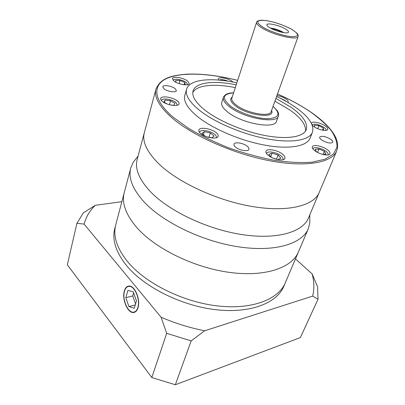 <?xml version="1.0" encoding="UTF-8"?>
<svg xmlns="http://www.w3.org/2000/svg" width="405" height="405" viewBox="0 0 405 405"><rect width="100%" height="100%" fill="white"/><g stroke="black" fill="none" stroke-linecap="round" stroke-linejoin="round"><path stroke-width="0.61" d="M309.8 217.789L309.784 222.998L308.261 228.779C302.206 243.668 275.552 252.204 239.537 246.984C203.583 241.82 163.984 222.947 144.706 202.581C132.739 189.586 128.086 178.058 130.754 168.004L133.093 162.501L136.277 158.375M130.754 168.004L124.294 192.476C121.5 203.057 125.879 214.984 137.442 228.273C156.077 249.08 194.683 267.857 230.02 272.474C265.417 277.147 291.97 267.73 298.363 252.077L283.814 286.32C276.959 303.021 250.584 313.652 216.108 309.739C181.683 305.886 144.519 287.282 126.811 265.893C115.825 252.224 111.826 239.745 114.802 228.45L115.774 224.765C112.818 235.983 116.858 248.412 127.899 262.045C145.699 283.378 183.009 301.998 217.531 305.932C252.097 309.916 278.498 299.406 285.307 282.806C278.498 299.406 252.097 309.916 217.531 305.932C183.009 301.998 145.699 283.378 127.899 262.045C116.858 248.412 112.818 235.983 115.774 224.765L124.294 192.476C121.5 203.057 125.879 214.984 137.442 228.273C156.077 249.08 194.683 267.857 230.02 272.474C265.417 277.147 291.97 267.73 298.363 252.077L308.261 228.779M144.347 132.602C141.958 141.517 146.868 152.007 159.084 164.071C178.6 182.857 217.88 200.931 253.079 206.651C288.335 212.417 313.951 205.608 319.216 192.476L308.453 218.032C302.803 232.04 277.263 239.851 242.646 234.687C208.084 229.579 169.852 211.582 151.03 192.279C139.259 179.866 134.647 168.905 137.189 159.398L144.347 132.602C141.958 141.517 146.868 152.007 159.084 164.071C178.6 182.857 217.88 200.931 253.079 206.651C288.335 212.417 313.951 205.608 319.216 192.476L336.702 150.969C332.095 162.592 306.408 167.64 270.125 160.836C233.908 154.082 192.896 135.903 172.211 118.068C159.261 106.626 153.849 96.967 155.971 89.09L144.347 132.602M187.702 81.096L189.241 83.592C188.907 86.23 177.906 84.407 173.877 81.005L172.409 78.58C172.808 75.932 183.632 77.745 187.702 81.096M216.194 132.643C217.809 133.989 218.467 135.199 218.173 136.267C217.541 139.669 205.451 137.862 200.703 133.599C199.174 132.288 198.551 131.119 198.83 130.091C199.518 126.669 211.39 128.461 216.194 132.643M327.23 149.622C329.427 151.247 330.343 152.634 329.974 153.778C329.265 156.37 319.778 154.538 314.963 150.837C312.842 149.237 311.961 147.881 312.321 146.777C313.065 144.18 322.375 145.977 327.23 149.622M276.939 95.545C280.321 96.091 283.368 97.24 286.072 98.987C287.697 100.131 288.395 101.098 288.168 101.883L287.773 102.364M321.707 140.029C326.941 143.021 330.627 143.765 332.768 142.256C333.021 141.446 332.333 140.454 330.703 139.274C325.488 136.313 321.823 135.584 319.702 137.098C319.449 137.887 320.117 138.864 321.707 140.029M235.669 147.192C239.471 150.488 248.371 151.895 248.933 149.329C249.202 148.422 248.624 147.395 247.207 146.23C243.375 142.985 234.601 141.593 234.009 144.17C233.751 145.046 234.308 146.053 235.669 147.192M163.893 88.725C167.098 91.535 176.094 92.942 176.383 90.71L175.203 88.69C171.968 85.916 163.088 84.513 162.759 86.751L163.893 88.725M236.859 82.863C211.597 77.228 189.408 79.162 186.599 89.206C185.029 94.861 189.196 101.787 199.088 109.988C214.118 122.138 242.256 134.217 266.915 138.829C291.61 143.471 309.395 140.307 312.432 132.288C314.462 124.922 308.696 116.498 295.129 107.026C289.697 103.29 283.52 99.772 276.605 96.471M186.599 89.206L184.847 95.246C183.247 101.012 187.358 108.029 197.174 116.296C212.083 128.542 240.064 140.606 264.632 145.117C289.236 149.653 307.01 146.311 310.114 138.135L312.432 132.288M311.41 123.322L311.455 123.171C312.052 120.943 320.689 122.695 325.169 125.914C327.144 127.312 327.984 128.481 327.691 129.433C327.124 131.655 318.34 129.878 313.885 126.613L312.235 125.206M282.422 154.062C284.472 155.682 285.307 157.11 284.928 158.335C284.158 161.453 273.334 159.605 268.353 155.454C266.394 153.859 265.594 152.477 265.958 151.298C266.774 148.164 277.39 149.982 282.422 154.062M177.461 101.012C178.737 102.07 179.273 103.027 179.061 103.872C178.635 107.011 166.49 105.194 162.172 101.296C160.962 100.263 160.456 99.336 160.653 98.526C161.149 95.367 173.092 97.18 177.461 101.012M218.654 80.053L218.32 78.843C218.72 76.58 228.248 78.347 232.257 81.395L233.108 82.088M187.682 84.68L186.361 82.524C182.857 79.623 173.507 78.064 173.163 80.362M216.174 137.786L216.336 137.442C216.594 136.515 216.027 135.472 214.645 134.308C210.509 130.683 200.252 129.149 199.655 132.116L199.589 132.491M328.085 154.912L328.156 154.771C328.475 153.778 327.691 152.579 325.797 151.176C321.616 148.022 313.576 146.473 312.928 148.726L312.883 148.873M286.057 101.377L284.821 100.334L279.637 97.954M236.216 84.837C214.265 80.276 195.539 82.261 193.084 90.928C191.651 96.081 195.468 102.379 204.54 109.821C218.163 120.725 243.37 131.483 265.437 135.594C287.535 139.73 303.532 136.915 306.251 129.676C308.063 123.135 302.945 115.633 290.901 107.158L275.901 98.425M305.522 131.073C306.028 124.725 300.809 117.683 289.858 109.947L274.909 101.194M326.03 130.364C326.268 129.544 325.544 128.537 323.858 127.337C318.492 124.294 314.569 123.454 312.088 124.826M282.862 159.737L283.034 159.418C283.363 158.355 282.649 157.125 280.883 155.722C276.554 152.189 267.381 150.63 266.672 153.343L266.596 153.703M177.309 105.214L175.998 102.571C172.236 99.25 161.919 97.701 161.489 100.435L161.458 100.612M228.223 81.228C224.102 79.633 221.125 79.264 219.297 80.109M221.773 102.44C221.019 105.118 223.018 108.343 227.777 112.114C241.785 123.591 275.041 129.504 276.524 121.186L278.407 116.038C276.985 124.219 243.623 118.179 229.519 106.783C224.724 103.042 222.699 99.853 223.444 97.22L221.773 102.44M269.705 27.692C275.43 31.286 287.828 34.248 288.461 32.208C288.79 31.448 287.823 30.39 285.555 29.023C279.536 25.318 266.849 22.427 266.88 24.816C266.819 25.54 267.761 26.497 269.705 27.692M283.743 32.648L283.034 32.197C278.868 29.924 274.636 28.542 270.337 28.056M271.775 28.811C275.187 29.231 278.498 30.324 281.723 32.091L282.143 32.359M235.305 87.632C214.701 83.4 196.855 84.923 192.805 92.482M182.741 84.579L185.272 84.584L184.766 82.519L179.967 80.448L175.618 80.418L176.038 82.357M206.606 136.763L211.754 137.837L214.083 136.004L210.357 132.936L204.317 131.66L201.918 133.453L205.254 136.247M322.77 154.427L326.015 154.082L324.385 151.318L318.963 148.964L315.095 149.339L316.523 151.855M321.17 129.863L323.56 130.106L323.403 128.096L318.897 125.661L314.513 125.201L314.599 127.084M272.428 157.864L277.698 159.565L280.893 158.279L278.058 155.08L272.079 153.146L268.839 154.386L271.441 157.388M170.201 104.915L173.882 105.32L174.925 103.31L170.53 100.729L165.058 100.111L163.934 102.095L167.138 103.994M223.909 80.605L223.651 80.575M184.174 84.579L184.766 82.519M179.066 83.622L179.967 80.448M203.376 134.673L204.317 131.66M208.985 137.26L210.357 132.936M317.555 152.422L318.963 148.964M323.119 154.391L324.385 151.318M317.692 128.674L318.897 125.661M322.628 130.015L323.403 128.096M270.783 156.629L272.079 153.146M276.514 159.18L278.058 155.08M169.411 104.718L170.53 100.729M164.43 102.389L165.058 100.111M137.811 307.623C140.489 299.867 134.819 285.965 129.271 286.375C127.059 286.436 125.474 288.016 124.527 291.114C121.971 298.915 127.605 312.711 133.27 312.189C135.346 312.078 136.86 310.554 137.811 307.623M124.36 290.911C121.743 298.91 127.519 313.055 133.331 312.523C135.457 312.402 137.011 310.843 137.983 307.841C140.732 299.887 134.916 285.626 129.225 286.046C126.957 286.107 125.332 287.727 124.36 290.911M312.655 296.106C314.422 288.942 314.24 281.541 312.113 273.907L317.56 286.71L318.016 299.239L312.655 296.106L204.672 330.763L191.17 340.904L166.688 333.315L161.079 317.216L84.113 224.102L76.92 223.302L83.42 212.782L95.327 205.305L121.87 201.68M295.468 258.891L312.113 273.907M95.327 205.305C89.773 210.605 86.032 216.872 84.113 224.102M161.079 317.216C175.249 323.322 189.778 327.837 204.672 330.763M191.17 340.904L175.335 384.75L300.389 337.562L318.016 299.239M175.335 384.75L151.814 377.536L166.688 333.315M151.814 377.536L67.321 264.799L76.92 223.302M128.937 306.57L134.278 308.276L136.485 300.905L133.27 291.878L127.929 290.35L125.808 297.67L128.937 306.57L135.29 304.899M133.625 292.876L132.724 295.933L135.574 303.952M132.724 295.933L125.808 297.67M237.669 80.387C209.35 73.229 182.012 71.862 167.133 78.286C152.442 84.716 152.634 99.64 173.173 117.232L188.254 128.162C200.409 135.381 213.987 141.973 228.977 147.941C244.342 153.323 259.483 157.454 274.398 160.329C288.674 162.364 301.239 162.977 312.098 162.172L325.114 159.18L333.457 154.011L337.031 147.116C337.147 141.841 335.107 136.176 330.91 130.126C325.645 124.001 318.816 117.921 310.422 111.881C300.799 105.356 289.823 99.397 277.486 94.021M233.594 92.887C222.568 93.828 221.505 98.197 230.399 106.004C239.325 112.863 257.16 118.868 268.14 118.716C279.293 117.794 280.928 113.689 273.041 106.393M271.568 110.499C275.906 119.014 247.728 115.678 235.437 105.867C230.516 101.954 229.448 99.007 232.242 97.033M236.312 105.092C246.453 113.157 270.1 117.47 271.153 111.648L298.146 36.465C297.716 40.758 273.056 35.048 261.858 27.904C258 25.51 256.254 23.622 256.613 22.25L231.862 98.197C231.326 100.101 232.809 102.399 236.312 105.092M292.046 29.57C284.806 25.318 272.114 21.106 264.343 20.392C256.203 20.012 255.682 22.255 262.774 27.105C270.014 31.549 283.87 36.131 291.63 36.658C299.376 36.723 299.513 34.359 292.046 29.57M138.09 156.026L133.093 162.501M309.805 214.822L309.784 222.998M155.971 89.09C161.069 77.365 172.495 75.467 186.614 74.166C201.71 73.523 218.73 75.583 237.679 80.357M277.496 93.99C289.864 99.382 300.875 105.351 310.534 111.896C319.201 117.825 325.99 123.824 330.895 129.904C335.031 135.235 339.461 142.261 336.702 150.969M199.655 132.116L199.549 132.445M266.672 153.343L266.561 153.657M223.444 97.22C222.958 97.134 223.919 96.137 226.324 94.233C228.385 93.297 230.815 92.826 233.619 92.811M256.613 22.25C256.598 21.293 258.096 20.63 261.109 20.25C261.949 20.063 267.766 20.452 276.18 22.908C282.275 24.842 287.58 27.064 292.096 29.58C300.156 35.129 297.204 34.516 298.06 35.017L298.146 36.465M288.046 32.562L288.461 32.208M216.336 137.442L216.235 137.771M283.034 159.418L282.918 159.727M278.407 116.038C278.787 115.03 278.498 112.706 278.22 112.499L277.258 110.686L273.066 106.323M266.991 25.358L266.88 24.816M130.142 286.168L129.271 286.375M135.073 312.047L133.331 312.523M135.862 311.485L134.971 311.728"/></g></svg>
